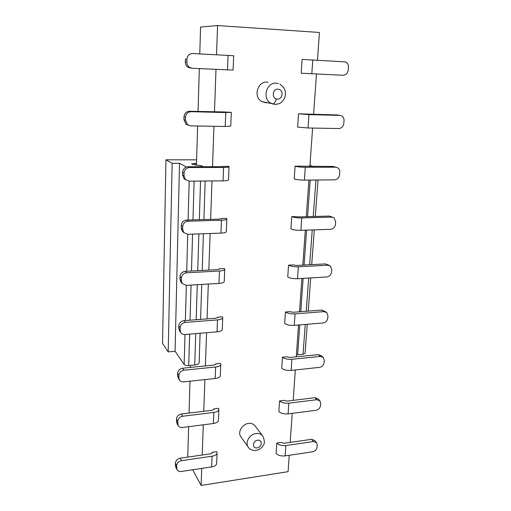<?xml version="1.0" encoding="UTF-8"?>
<svg xmlns="http://www.w3.org/2000/svg" width="511" height="511" viewBox="0 0 511 511"><rect width="100%" height="100%" fill="white"/><g stroke="black" fill="none" stroke-linecap="round" stroke-linejoin="round"><path stroke-width="0.77" d="M199.137 362.682L199.13 362.887C198.83 363.973 197.374 364.675 194.742 365.001L188.719 365.601C186.496 365.723 184.976 365.365 184.164 364.515L175.075 351.268L168.196 351.894L162.53 343.341L165.96 159.796L172.15 163.284L179.521 163.277L186.387 167.008M307.245 324.293L305.08 353.305L303.042 354.283L296.412 354.877M191.67 163.82L192.845 164.504L201.417 165.743L203.34 166.707M191.67 163.763L196.505 163.277L197.623 125.993M313.16 166.497L309.947 165.392M196.607 159.841L165.96 159.796M309.992 165.411L310.145 163.245M168.196 351.894L172.15 163.284M175.075 351.268L179.521 163.277M196.448 165.206L196.505 163.277M187.729 457.102L188.636 426.698M189.044 413.073L189.996 381.193M190.411 367.428L190.469 365.422M198.051 111.468L199.335 68.608M199.775 53.891L200.574 27.051L217.565 25.55L319.439 32.468L317.465 60.177M179.763 331.262L178.729 328.324L178.793 325.903C179.169 322.946 180.868 321.208 183.896 320.678L185.276 322.409L217.507 319.905C220.65 319.599 222.394 318.89 222.732 317.778L222.362 316.826L217.577 317.19L217.558 317.74M222.247 329.403L222.24 329.614C221.895 330.77 220.158 331.518 217.034 331.843L184.944 334.526C183.123 334.622 181.731 333.977 180.76 332.584L180.076 330.1L178.729 328.324M178.269 378.114L177.553 375.687L177.611 373.362C177.981 370.501 179.648 368.782 182.625 368.207L183.966 370.2L215.636 367C218.721 366.617 220.433 365.78 220.778 364.49L220.42 363.391L215.725 363.858L215.699 364.49M220.311 375.662L220.298 375.904C219.96 377.239 218.248 378.108 215.176 378.51L183.647 381.87C181.756 382.011 180.338 381.353 179.406 379.897L178.869 377.731L177.553 375.687M182.708 416.248C179.77 416.887 178.122 418.592 177.758 421.371L178.135 425.529L176.857 423.236L176.474 419.097C176.838 416.331 178.473 414.638 181.392 414.012L182.708 416.248L213.822 412.409C216.862 411.955 218.548 410.997 218.893 409.541L218.548 408.302L213.93 408.864L213.898 409.579M218.446 420.278L218.433 420.553C218.088 422.048 216.402 423.038 213.381 423.51L182.401 427.503C180.447 427.675 179.029 427.024 178.135 425.529M181.494 460.647C178.607 461.331 176.985 463.011 176.634 465.7L176.934 469.564L175.682 467.048L175.375 463.202C175.733 460.532 177.343 458.859 180.211 458.182L181.494 460.647L212.078 456.214C215.061 455.697 216.728 454.624 217.073 453.014L216.747 451.647L212.199 452.299L212.167 453.085M216.645 463.343L216.632 463.643C216.287 465.297 214.626 466.39 211.65 466.926L181.194 471.5C179.201 471.717 177.783 471.072 176.934 469.564M313.46 441.53L316.635 442.686L317.261 445.03L317.095 447.074C316.641 449.584 315.153 451.149 312.63 451.769L285.157 455.895C281.107 456.259 278.093 455.422 276.112 453.391L276.79 443.063C278.789 445.055 281.817 445.879 285.879 445.528L313.46 441.53L311.525 439.326L284.071 443.273L281.05 442.456L276.79 443.063M316.846 399.704L319.95 400.835L320.697 403.422L320.525 405.536C320.058 408.123 318.551 409.713 315.99 410.295L288.089 413.884C283.975 414.197 280.903 413.425 278.872 411.559L279.574 400.88C281.618 402.694 284.71 403.454 288.836 403.16L316.846 399.704L314.853 397.705L286.978 401.109L283.905 400.356L279.574 400.88M320.346 356.423L323.354 357.508L324.255 360.383L324.07 362.567C323.597 365.244 322.058 366.847 319.458 367.383L291.123 370.405C286.939 370.66 283.809 369.945 281.727 368.278L282.455 357.221C284.557 358.837 287.699 359.533 291.896 359.297L320.346 356.423L318.302 354.64L289.986 357.47L286.85 356.78L282.455 357.221M323.968 311.621L326.842 312.63L327.928 315.824L327.743 318.091C327.257 320.851 325.692 322.479 323.048 322.971L294.266 325.379C290.012 325.564 286.824 324.926 284.684 323.457L285.445 312.004C287.591 313.415 290.797 314.035 295.064 313.869L323.968 311.621L321.866 310.068L293.103 312.278L289.909 311.665L285.445 312.004M327.723 265.209L330.419 266.116L331.741 269.68L331.55 272.024C331.051 274.88 329.454 276.528 326.772 276.968L297.517 278.719C293.199 278.834 289.941 278.265 287.75 277.026L288.536 265.152C290.74 266.34 294.01 266.883 298.354 266.787L327.723 265.209L325.558 263.906L296.335 265.452L293.071 264.915L288.536 265.152M331.613 217.098L334.079 217.884L335.689 221.851L335.491 224.284C334.98 227.235 333.357 228.902 330.63 229.292L300.896 230.327C296.501 230.372 293.173 229.886 290.925 228.877L291.743 216.568C294.004 217.514 297.345 217.973 301.758 217.948L331.613 217.098L329.391 216.07L299.682 216.894L291.743 216.568M335.65 167.199L337.809 167.832C339.227 168.834 339.879 170.31 339.783 172.252L339.572 174.775C339.048 177.828 337.401 179.521 334.628 179.846L304.396 180.121C299.925 180.076 296.533 179.687 294.227 178.933L295.071 166.152C297.389 166.835 300.8 167.206 305.297 167.269L335.65 167.199L333.357 166.458L295.071 166.152M339.841 115.403L341.623 115.869C343.322 116.898 344.127 118.526 344.031 120.775L343.82 123.394C343.277 126.556 341.597 128.274 338.78 128.536L308.037 127.98L297.645 127.086L298.52 113.812L308.97 114.63L339.841 115.403L337.477 114.975L298.52 113.812M301.203 73.214L302.11 59.417L345.513 61.901C347.55 62.904 348.528 64.712 348.445 67.318L348.221 70.039C347.672 73.316 345.96 75.053 343.092 75.251L301.203 73.214M190.667 68.135L188.093 67.318C186.291 66.072 185.378 64.309 185.352 62.023L185.429 59.078L186.962 59.161C187.39 55.578 189.281 53.693 192.628 53.508L233.693 55.75M233.693 55.744L233.093 70.103L192.225 68.282L189.638 67.452C187.824 66.2 186.911 64.424 186.885 62.118L185.352 62.023M188.316 125.252L185.94 124.141L183.922 119.606L183.992 116.783C184.407 113.359 186.247 111.519 189.511 111.257L191.037 111.692L225.766 112.561L231.33 112.324L225.747 112.088M230.755 126.064L225.21 126.492L190.648 125.866L187.435 124.665L185.41 120.104L183.922 119.606M185.793 179.929L184.043 178.773L182.548 174.903L182.612 172.188C183.015 168.892 184.822 167.078 188.022 166.739L189.511 167.538L223.582 167.461C226.897 167.423 228.724 167.174 229.049 166.695L228.634 166.273L223.582 166.516M228.5 179.859L228.5 179.961C228.168 180.492 226.347 180.792 223.045 180.849L189.14 181.156L185.506 179.648L183.998 175.758L182.548 174.903M183.577 232.39L182.357 231.349L181.226 228.04L181.29 225.434C181.686 222.253 183.449 220.465 186.592 220.056L188.042 221.193L221.48 220.241C224.738 220.107 226.533 219.692 226.865 218.989L226.462 218.369L221.512 218.51L221.499 218.855M226.335 231.604L226.328 231.745C225.996 232.505 224.208 232.959 220.963 233.118L187.684 234.281L183.775 232.556L182.638 229.228L181.226 228.04M181.488 282.724L180.824 281.989L179.955 279.14L180.019 276.63C180.402 273.564 182.133 271.801 185.218 271.335L186.63 272.778L219.455 271.015C222.655 270.792 224.425 270.223 224.757 269.31L224.374 268.524L219.506 268.78L219.487 269.227M224.252 281.42L224.246 281.599C223.907 282.564 222.144 283.164 218.964 283.413L186.285 285.362L182.203 283.503L181.335 280.635L179.955 279.14M325.558 263.906L329.301 265.445M314.853 397.705L317.951 398.829L319.535 400.42M311.525 439.326L314.687 440.488L316.347 442.36M337.477 114.975L338.691 115.192M185.276 322.409C182.229 322.946 180.517 324.696 180.14 327.672L180.076 330.1M183.896 320.678L215.955 318.212L217.699 317.503L217.577 317.19M183.966 370.2C180.977 370.788 179.297 372.519 178.927 375.387L178.869 377.731M182.625 368.207L214.115 365.058L215.834 364.215L215.725 363.858M181.392 414.012L212.346 410.231L214.039 409.273L213.93 408.864M180.211 458.182L210.634 453.813L212.308 452.746L212.199 452.299M318.302 354.64L321.298 355.72L322.767 356.997M321.866 310.068L326.024 312.029M329.391 216.07L332.578 217.188M186.962 59.161L186.885 62.118M189.511 111.257L225.753 111.973M191.037 111.692C187.754 111.954 185.902 113.812 185.487 117.262L185.41 120.104M189.511 167.538C186.291 167.883 184.477 169.709 184.069 173.031L183.998 175.758M188.022 166.739L221.895 166.675L223.588 166.279M188.042 221.193C184.886 221.602 183.104 223.409 182.708 226.603L182.638 229.228M186.592 220.056L219.839 219.13L221.512 218.51M185.218 271.335L217.858 269.604L219.506 268.78M186.63 272.778C183.532 273.251 181.788 275.027 181.399 278.112L181.335 280.635M192.717 469.769L201.11 485.45L288.07 471.672L289.239 455.282M290.165 442.398L292.235 413.354M293.167 400.349L295.339 369.958M296.271 356.844L298.545 325.022M299.491 311.793L301.873 278.457M302.825 265.107L305.322 230.174M306.281 216.715L308.9 180.076M309.87 166.503L312.611 128.063M313.594 114.375L316.475 74.018M201.11 485.45L201.717 468.421M202.196 455.026L203.282 424.807M203.761 411.278L204.898 379.603M205.384 365.927L206.572 332.718M207.07 318.896L208.316 284.046M208.814 270.083L210.123 233.495M210.628 219.385L212.001 180.951M212.512 166.695L213.956 126.287M214.473 111.883L215.993 69.381M216.517 54.786L217.565 25.55M267.649 102.615L265.841 102.756L261.702 101.529C252.9 96.656 257.723 81.39 266.953 82.099L268.186 82.239M248.084 446.946C249.464 449.131 251.712 450.325 254.842 450.523L256.215 450.408C259.716 449.533 262.124 447.732 263.433 445.004C264.8 443.689 264.647 440.782 262.973 436.273C261.728 434.497 259.895 433.545 257.487 433.437L256.081 433.513C249.719 434.133 244.839 442.354 248.084 446.946L240.738 436.522C237.372 432.255 242.431 423.938 248.512 423.421C251.297 423.063 253.545 423.977 255.264 426.161L262.526 435.685M188.719 365.601L189.638 334.137M190.041 320.205L191.069 285.081M191.478 271.002L192.558 234.108M192.973 219.877L194.103 181.111M189.185 181.156L188.118 220.017M187.729 234.274L186.719 271.252M186.33 285.362L185.372 320.563M184.988 334.526L184.164 364.515M194.742 365.001L195.732 333.626M196.173 319.733L197.278 284.71M197.719 270.67L198.881 233.891M199.328 219.698L200.548 181.054M195.247 165.066L195.304 163.277M297.645 354.813L299.791 324.919M300.743 311.691L303.138 278.38M304.096 265.043L306.606 230.129M307.577 216.677L310.209 180.064M303.042 354.283L305.252 324.459M306.23 311.269L308.689 278.048M309.672 264.749L312.247 229.931M313.243 216.517L315.945 180.013M278.412 83.549L276.164 83.152C266.48 82.233 262.009 98.368 270.568 103.094L274.944 104.429M276.323 98.962C271.335 97.722 272.817 88.69 277.958 89.144L279.006 89.323C283.982 90.613 282.474 99.568 277.377 99.14L276.323 98.962C275.384 101.976 274.26 103.682 272.963 104.072L272.708 104.065M257.563 440.227L258.221 440.188C262.858 440.099 261.792 447.406 257.116 447.879L256.458 447.923C251.814 448.045 252.856 440.686 257.563 440.227M217.507 319.905L217.034 331.843M215.636 367L215.176 378.51M213.822 412.409L213.381 423.51M212.078 456.214L211.65 466.926M285.157 455.895L285.879 445.528M288.089 413.884L288.836 403.16M291.123 370.405L291.896 359.297M294.266 325.379L295.064 313.869M297.517 278.719L298.354 266.787M300.896 230.327L301.758 217.948M304.396 180.121L305.297 167.269M308.037 127.98L308.97 114.63M311.812 73.801L312.783 59.928M228.047 55.399L227.465 69.911M225.766 112.561L225.21 126.492M223.582 167.461L223.045 180.849M221.48 220.241L220.963 233.118M219.455 271.015L218.964 283.413M178.793 325.903L180.14 327.672M177.611 373.362L178.927 375.387M176.474 419.097L177.758 421.371M177.7 423.625L176.416 421.339M175.375 463.202L176.634 465.7M176.576 467.872L175.324 465.368M183.992 116.783L185.487 117.262M182.612 172.188L184.069 173.031M181.29 225.434L182.708 226.603M180.019 276.63L181.399 278.112M199.13 362.887L200.114 333.255M200.574 319.394L201.736 284.442M202.203 270.434L203.423 233.731M203.895 219.577L205.179 181.009M308.235 311.116L310.714 277.927M311.71 264.641L314.31 229.861M315.313 216.46L318.04 179.993M261.702 101.529L275.416 104.378C278.591 103.739 280.609 104.423 284.467 98.393C286.703 92.446 285.202 87.713 279.951 84.2M222.732 317.778L222.24 329.614M220.778 364.49L220.298 375.904M218.893 409.541L218.433 420.553M217.073 453.014L216.632 463.643M231.33 112.324L230.748 126.121M229.049 166.695L228.5 179.961M226.865 218.989L226.328 231.745M224.757 269.31L224.246 281.599M179.412 330.789L180.76 332.584M178.096 377.846L179.406 379.897M335.51 167.084L335.868 167.206M188.093 67.318L189.638 67.452M185.94 124.141L187.435 124.665M184.043 178.773L185.506 179.648M182.357 231.349L183.775 232.556M180.824 281.989L182.203 283.503"/></g></svg>
